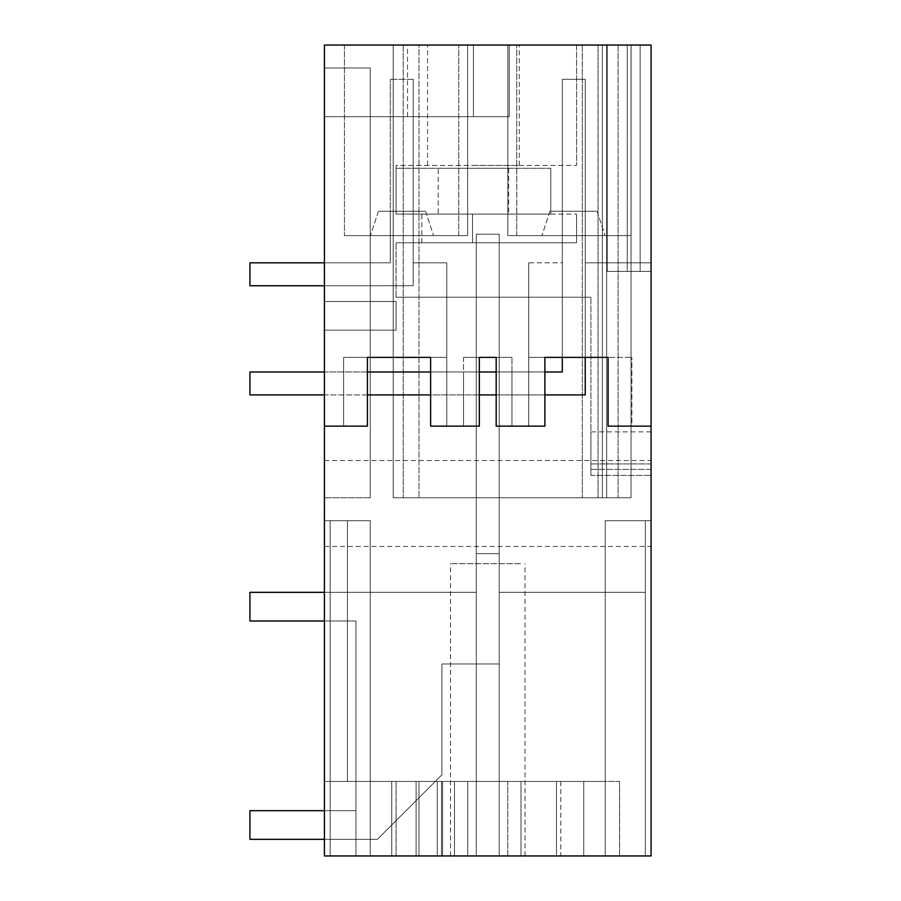 <?xml version="1.0" encoding="UTF-8"?>
<svg xmlns="http://www.w3.org/2000/svg" width="901" height="901" viewBox="0 0 901 901"><rect width="100%" height="100%" fill="white"/><g stroke="black" fill="none" stroke-linecap="round" stroke-linejoin="round"><path stroke-width="0.68" stroke-dasharray="4.5 3.38" d="M556.514 855.95L645.341 855.95L556.514 855.95L645.341 855.95L556.514 855.95L645.341 855.95L556.514 855.95L645.341 855.95L556.514 855.95L556.514 781.449L605.235 781.449L605.235 520.699L645.341 520.699L645.341 855.95L605.235 855.95L651.074 855.95L651.074 520.699L605.235 520.699L651.074 520.699L651.074 855.95L651.074 520.699L651.074 855.95L651.074 520.699L605.235 520.699L645.341 520.699L645.341 855.95L556.514 855.95L556.514 781.449L556.514 855.95L645.341 855.95L556.514 855.95L645.341 855.95L556.514 855.95L556.514 781.449L605.235 781.449L499.21 781.449L556.514 781.449L556.514 855.95L645.341 855.95L645.341 520.699L645.341 855.95L645.341 592.34L499.21 592.34L645.341 592.34L645.341 855.95L645.341 520.699L645.341 855.95L645.341 592.34L499.21 592.34L499.21 781.449L556.514 781.449L556.514 855.95L645.341 855.95L645.341 592.34L499.21 592.34L499.21 781.449L476.291 781.449L605.235 781.449L605.235 855.95L651.074 855.95L651.074 520.699L651.074 855.95L651.074 520.699L651.074 855.95L651.074 520.699L605.235 520.699L605.235 781.449L583.735 781.449L583.735 855.95L605.235 855.95L605.235 520.699L605.235 855.95L651.074 855.95L520.992 855.95L520.992 781.449L583.735 781.449L583.735 855.95L520.992 855.95L520.992 781.449L499.21 781.449L499.21 855.95L520.992 855.95L499.21 855.95L499.21 781.449L499.21 855.95L499.21 781.449L454.509 781.449L605.235 781.449L583.735 781.449L583.735 855.95L499.21 855.95L499.21 781.449L499.21 855.95L499.21 781.449L499.21 855.95L499.21 781.449L556.514 781.449L556.514 855.95L645.341 855.95L645.341 520.699L645.341 855.95L556.514 855.95L556.514 781.449L556.514 855.95L645.341 855.95L645.341 520.699L645.341 855.95L645.341 592.34L645.341 855.95L556.514 855.95L556.514 781.449L605.235 781.449L605.235 520.699L651.074 520.699L605.235 520.699L651.074 520.699L605.235 520.699L605.235 855.95L651.074 855.95L324.428 855.95L454.509 855.95L454.509 781.449L454.509 855.95L499.21 855.95L499.21 781.449L605.235 781.449L499.21 781.449L499.21 855.95L520.992 855.95L520.992 781.449L583.735 781.449L583.735 855.95L605.235 855.95L605.235 520.699L651.074 520.699L605.235 520.699L645.341 520.699L605.235 520.699L605.235 855.95L651.074 855.95L651.074 45.05L651.074 463.936L651.074 45.05L651.074 271.415L651.074 45.05L640.16 45.05L640.16 271.415L607.206 271.415L651.074 271.415L640.16 271.415L640.16 45.05L651.074 45.05L324.428 45.05L519.269 45.05L427.581 45.05L473.419 45.05L473.419 116.679L407.522 116.679L473.419 116.679L473.419 45.05L509.245 45.05L509.245 116.679L324.428 116.679L509.245 116.679L509.245 45.05L509.245 116.679L509.245 45.05L324.428 45.05L324.428 855.95L324.428 520.699L347.426 520.699L347.426 781.449L370.266 781.449L324.428 781.449L324.428 520.699L370.266 520.699L370.266 781.449L476.291 781.449L454.509 781.449L454.509 855.95L454.509 781.449L454.509 855.95L454.509 781.449L476.291 781.449L437.289 781.449L437.289 855.95L476.291 855.95L476.291 781.449L499.21 781.449L499.21 855.95L499.21 781.449L556.514 781.449L556.514 855.95L556.514 781.449L605.235 781.449L605.235 855.95L651.074 855.95L520.992 855.95L520.992 781.449L454.509 781.449L454.509 855.95L454.509 781.449L441.467 781.449L441.467 855.95L442.616 855.95L396.057 855.95L476.291 855.95L476.291 781.449L396.057 781.449L442.616 781.449L441.467 781.449L441.467 855.95L454.509 855.95L454.509 781.449L370.266 781.449L418.976 781.449L418.976 855.95L418.976 781.449L556.514 781.449L556.514 855.95L605.235 855.95L605.235 520.699L605.235 855.95L605.235 520.699L605.235 781.449L583.735 781.449L583.735 855.95L651.074 855.95L605.235 855.95L605.235 520.699L605.235 855.95L605.235 520.699L605.235 781.449L583.735 781.449L583.735 855.95L499.21 855.95L499.21 781.449L499.21 855.95L499.21 781.449L605.235 781.449L605.235 855.95L499.21 855.95L499.21 781.449L499.21 855.95L454.509 855.95L499.21 855.95L476.291 855.95L476.291 781.449L605.235 781.449L583.735 781.449L583.735 855.95L520.992 855.95L520.992 781.449L583.735 781.449L583.735 855.95L520.992 855.95L520.992 781.449L583.735 781.449L583.735 855.95L583.735 781.449L583.735 855.95L520.992 855.95L520.992 781.449L370.266 781.449L370.266 520.699L330.149 520.699L370.266 520.699L370.266 781.449L324.428 781.449L324.428 520.699L370.266 520.699L370.266 781.449L418.976 781.449L418.976 855.95L418.976 781.449L418.976 855.95L418.976 781.449L499.21 781.449L499.21 855.95L476.291 855.95L476.291 781.449L499.21 781.449L499.21 855.95L454.509 855.95L454.509 781.449L441.467 781.449L441.467 855.95L454.509 855.95L454.509 781.449L441.467 781.449L442.616 781.449L442.616 855.95L454.509 855.95L454.509 781.449L370.266 781.449L370.266 520.699L324.428 520.699L370.266 520.699L347.426 520.699L370.266 520.699L370.266 855.95L418.976 855.95L418.976 781.449L418.976 855.95L418.976 781.449L476.291 781.449L437.289 781.449L437.289 855.95L330.149 855.95L418.976 855.95L418.976 781.449L418.976 855.95L418.976 781.449L499.21 781.449L370.266 781.449L370.266 855.95L418.976 855.95L418.976 781.449L418.976 855.95L330.149 855.95L467.698 855.95L416.104 855.95L467.698 855.95L467.698 781.449L324.428 781.449L324.428 520.699L370.266 520.699L370.266 781.449L370.266 520.699L347.426 520.699L347.426 781.449L324.428 781.449L324.428 520.699L347.426 520.699L347.426 781.449L324.428 781.449L324.428 520.699L347.426 520.699L347.426 781.449L324.428 781.449L324.428 855.95L324.428 520.699L347.426 520.699L347.426 781.449L347.426 520.699L347.426 781.449L556.514 781.449L556.514 855.95L556.514 781.449L556.514 855.95L556.514 781.449L605.235 781.449L605.235 855.95L583.735 855.95L605.235 855.95L605.235 781.449L583.735 781.449L583.735 855.95L520.992 855.95L520.992 781.449L605.235 781.449L605.235 520.699L605.235 781.449L556.514 781.449L556.514 855.95M324.428 839.327L249.926 839.327L377.429 839.327L249.926 839.327L377.429 839.327L249.926 839.327L377.429 839.327L441.907 774.86L441.907 663.969L441.907 774.86L377.429 839.327L441.907 774.86L441.907 663.969L499.21 663.969L441.907 663.969L441.907 774.86L377.429 839.327L441.907 774.86L441.907 663.969L441.907 774.86L377.429 839.327L441.907 774.86L441.907 663.969L499.21 663.969L476.291 663.969L476.291 234.17L476.291 553.653L499.21 553.653L499.21 234.17L476.291 234.17L499.21 234.17L499.21 663.969L499.21 234.17L476.291 234.17L499.21 234.17L499.21 663.969L499.21 234.17L476.291 234.17L499.21 234.17L499.21 663.969L499.21 234.17L476.291 234.17L499.21 234.17L499.21 553.653L499.21 234.17L476.291 234.17L499.21 234.17L499.21 663.969L476.291 663.969L476.291 592.34L330.149 592.34L330.149 855.95L330.149 520.699L330.149 855.95L418.976 855.95L418.976 781.449L391.755 781.449L437.289 781.449L437.289 855.95L437.289 781.449L391.755 781.449L391.755 855.95L391.755 781.449L391.755 855.95L391.755 781.449L418.976 781.449L370.266 781.449L370.266 855.95L370.266 520.699L370.266 781.449L370.266 520.699L347.426 520.699L347.426 781.449L324.428 781.449L370.266 781.449L370.266 520.699L330.149 520.699L370.266 520.699L330.149 520.699L330.149 855.95L330.149 592.34L476.291 592.34L330.149 592.34L330.149 855.95L330.149 592.34L476.291 592.34L330.149 592.34L330.149 855.95L330.149 520.699L330.149 855.95L330.149 592.34L476.291 592.34L330.149 592.34L330.149 855.95L330.149 520.699L370.266 520.699L330.149 520.699L330.149 855.95L330.149 592.34L476.291 592.34L330.149 592.34L330.149 855.95L330.149 520.699L370.266 520.699L330.149 520.699L330.149 855.95L467.698 855.95L467.698 781.449L467.698 855.95L467.698 781.449L441.467 781.449L441.467 855.95L476.291 855.95L476.291 497.78L476.291 855.95L476.291 592.34L330.149 592.34L330.149 855.95L418.976 855.95L391.755 855.95L391.755 781.449L418.976 781.449L418.976 855.95L330.149 855.95L418.976 855.95L418.976 781.449L476.291 781.449L476.291 855.95L520.992 855.95L391.755 855.95L391.755 781.449L467.698 781.449L324.428 781.449L324.428 855.95L476.291 855.95L476.291 497.78L499.21 497.78L476.291 497.78L476.291 855.95L476.291 497.78L476.291 781.449L476.291 497.78L499.21 497.78L499.21 781.449L499.21 497.78L499.21 781.449L499.21 592.34L645.341 592.34L499.21 592.34L499.21 781.449L499.21 497.78L476.291 497.78L476.291 781.449L476.291 592.34L476.291 781.449L418.976 781.449L418.976 855.95L330.149 855.95L370.266 855.95L370.266 520.699L370.266 855.95L442.616 855.95L441.467 855.95L442.616 855.95L442.616 781.449L442.616 855.95L442.616 781.449L442.616 855.95L442.616 781.449L370.266 781.449L370.266 520.699L370.266 855.95L370.266 520.699L370.266 781.449L370.266 520.699L330.149 520.699L330.149 855.95L418.976 855.95L391.755 855.95L391.755 781.449L418.976 781.449L418.976 855.95L418.976 781.449L476.291 781.449L476.291 855.95L520.992 855.95L520.992 781.449L583.735 781.449L583.735 855.95L583.735 781.449L499.21 781.449L499.21 592.34L645.341 592.34L499.21 592.34L499.21 781.449L499.21 497.78L476.291 497.78L476.291 855.95L520.992 855.95L520.992 781.449L499.21 781.449L499.21 497.78L476.291 497.78L476.291 855.95L391.755 855.95L391.755 781.449L396.057 781.449L324.428 781.449L324.428 520.699L324.428 781.449L324.428 520.699L370.266 520.699L370.266 781.449L476.291 781.449L476.291 855.95L476.291 592.34L249.926 592.34L249.926 620.992L355.94 620.992L249.926 620.992L249.926 592.34L476.291 592.34L476.291 553.653L499.21 553.653L476.291 553.653L476.291 234.17L476.291 663.969L441.907 663.969L499.21 663.969L499.21 553.653L476.291 553.653L476.291 663.969L441.907 663.969L441.907 774.86L377.429 839.327L249.926 839.327L249.926 810.675L355.94 810.675L355.94 620.992L249.926 620.992L249.926 592.34L476.291 592.34L249.926 592.34L249.926 620.992L355.94 620.992L249.926 620.992L249.926 592.34L476.291 592.34L476.291 663.969L441.907 663.969L441.907 774.86L377.429 839.327L249.926 839.327L249.926 810.675L355.94 810.675L355.94 620.992L249.926 620.992L355.94 620.992L249.926 620.992L249.926 592.34L476.291 592.34L476.291 234.17L476.291 663.969L441.907 663.969L499.21 663.969L441.907 663.969L441.907 774.86L377.429 839.327L249.926 839.327L249.926 810.675L355.94 810.675L355.94 620.992L355.94 810.675L249.926 810.675L249.926 839.327L249.926 810.675L355.94 810.675L355.94 620.992L355.94 810.675L249.926 810.675L249.926 839.327L249.926 810.675L355.94 810.675L355.94 620.992L249.926 620.992L249.926 592.34L476.291 592.34L476.291 663.969L499.21 663.969L499.21 553.653L476.291 553.653L499.21 553.653L476.291 553.653L476.291 234.17L476.291 663.969L499.21 663.969L499.21 553.653L476.291 553.653L476.291 592.34L249.926 592.34L249.926 620.992L249.926 592.34L476.291 592.34L476.291 663.969L476.291 234.17L476.291 553.653L499.21 553.653L476.291 553.653L476.291 592.34L324.428 592.34M590.898 469.398L651.074 469.398L651.074 431.872L651.074 469.398L590.898 469.398L590.898 431.872L590.898 475.39L590.898 297.206L590.898 475.401L651.074 475.401L590.898 475.401M651.074 426.139L631.883 426.139L651.074 426.139L631.883 426.139L651.074 426.139L651.074 262.822L585.233 262.822L651.074 262.822L585.233 262.822L585.233 211.239L562.303 211.239L585.233 211.239L585.233 262.822L585.233 211.239L562.303 211.239L585.233 211.239L585.233 262.822L651.074 262.822L651.074 426.139L651.074 262.822L651.074 426.139L608.096 426.139L631.883 426.139L608.096 426.139L608.096 357.37L608.096 426.139L608.096 357.37L544.891 357.37L544.891 426.139L496.181 426.139L496.181 357.37L511.959 357.37L496.181 357.37L496.181 426.139L529.135 426.139L496.181 426.139L496.181 357.37L511.959 357.37L496.181 357.37L496.181 426.139L496.181 357.37M651.074 503.513L651.074 460.524L651.074 503.513M631.015 45.05L631.015 497.78L393.196 497.78L631.015 497.78L393.196 497.78L631.015 497.78L606.666 497.78L606.666 45.05L606.666 497.78L606.666 45.05L393.196 45.05L393.196 497.78L618.12 497.78L393.196 497.78L393.196 45.05L606.666 45.05L606.666 497.78L418.976 497.78L598.061 497.78L598.061 45.05L598.061 497.78L598.061 45.05L418.976 45.05L418.976 497.78L418.976 45.05L393.196 45.05L598.061 45.05L598.061 497.78L631.015 497.78L602.364 497.78L631.015 497.78L602.364 497.78L602.364 45.05L602.364 497.78L602.364 45.05L631.015 45.05L631.015 497.78L602.364 497.78L602.364 45.05L393.196 45.05L631.015 45.05L393.196 45.05L631.015 45.05L631.015 497.78L602.364 497.78L602.364 45.05L393.196 45.05L618.12 45.05L602.364 45.05L602.364 497.78L602.364 45.05L602.364 497.78L602.364 45.05L602.364 497.78L602.364 45.05L602.364 497.78L602.364 45.05L602.364 497.78L602.364 45.05L602.364 497.78L631.015 497.78L631.015 45.05L598.061 45.05L631.015 45.05L602.364 45.05L631.015 45.05L602.364 45.05L631.015 45.05L631.015 497.78L631.015 45.05M576.572 45.05L651.074 45.05L576.572 45.05L576.572 165.401L576.572 45.05M631.072 45.05L507.86 45.05L631.072 45.05L507.86 45.05L631.072 45.05L631.072 235.6L507.86 235.6L507.86 45.05L507.86 235.6L631.072 235.6L507.86 235.6L516.746 235.6L507.86 235.6L507.86 45.05L507.86 235.6L631.072 235.6L631.072 45.05M467.63 45.05L344.43 45.05L467.63 45.05L344.43 45.05L467.63 45.05L467.63 235.6L467.63 45.05L467.63 235.6L344.43 235.6L467.63 235.6L458.755 235.6L467.63 235.6L467.63 45.05L467.63 235.6L344.43 235.6L467.63 235.6L467.63 45.05M324.428 497.78L370.266 497.78L324.428 497.78L324.428 67.969L324.428 497.78L324.428 67.969L324.428 497.78L370.266 497.78L370.266 67.969L324.428 67.969L370.266 67.969L370.266 497.78L370.266 67.969L324.428 67.969L370.266 67.969L370.266 497.78L324.428 497.78M324.428 45.05L324.428 116.679L324.428 45.05M479.321 357.37L463.542 357.37L479.321 357.37L463.542 357.37L463.542 426.139L463.542 357.37L479.321 357.37L479.321 426.139L479.321 357.37L479.321 426.139L446.772 426.139L479.321 426.139L463.542 426.139L479.321 426.139L479.321 357.37L479.321 426.139L430.61 426.139L463.542 426.139L446.772 426.139L446.772 357.37L367.405 357.37L367.405 426.139L324.428 426.139L367.405 426.139L324.428 426.139L324.428 262.822L390.268 262.822L324.428 262.822L390.268 262.822L390.268 211.239L413.199 211.239L390.268 211.239L413.199 211.239L390.268 211.239L390.268 262.822L324.428 262.822L390.268 262.822L390.268 79.288L390.268 262.822L249.926 262.822L390.268 262.822L390.268 79.288L390.268 262.822L249.926 262.822L249.926 285.741L413.199 285.741L249.926 285.741L249.926 262.822L249.926 285.741L413.199 285.741L413.199 79.288L413.199 285.741L413.199 79.288L390.268 79.288L413.199 79.288L413.199 285.741L324.428 285.741M324.428 426.139L324.428 262.822M324.428 330.149L324.428 301.497L396.057 301.497L396.057 330.149L324.428 330.149L324.428 301.497L396.057 301.497L396.057 330.149L324.428 330.149L324.428 301.497L396.057 301.497L396.057 330.149L396.057 301.497L324.428 301.497L324.428 330.149L396.057 330.149L324.428 330.149M324.428 503.513L324.428 460.524L324.428 503.513M607.206 45.05L607.206 271.415L640.16 271.415L640.16 45.05L640.16 271.415L640.16 45.05L640.16 271.415L640.16 45.05L640.16 271.415L607.206 271.415L627.265 271.415L627.265 45.05L627.265 271.415L627.265 45.05L627.265 271.415L607.206 271.415L607.206 45.05M582.305 45.05L582.305 497.78L582.305 45.05M393.196 45.05L393.196 497.78L393.196 45.05M403.22 45.05L403.22 497.78L403.22 45.05M618.12 45.05L618.12 497.78L618.12 45.05M355.94 855.95L416.104 855.95L416.104 781.449L416.104 855.95L324.428 855.95L355.94 855.95L355.94 781.449L355.94 855.95M455.061 855.95L525.001 855.95L455.061 855.95M507.804 855.95L619.561 855.95L507.804 855.95L560.816 855.95L507.804 855.95L507.804 781.449L619.561 781.449L507.804 781.449L560.816 781.449L507.804 781.449L507.804 855.95M520.992 855.95L520.992 781.449L520.992 855.95M499.21 497.78L476.291 497.78L499.21 497.78L499.21 781.449L499.21 497.78L499.21 781.449L499.21 592.34L499.21 781.449L499.21 592.34L645.341 592.34L499.21 592.34L499.21 781.449L499.21 497.78L476.291 497.78L499.21 497.78M430.61 357.37L430.61 426.139L430.61 357.37L446.772 357.37L446.772 262.822L413.199 262.822L413.199 211.239L413.199 262.822L446.772 262.822L413.199 262.822L413.199 211.239L413.199 262.822L446.772 262.822L446.772 357.37L343.619 357.37L367.405 357.37L343.619 357.37L343.619 426.139L343.619 357.37L367.405 357.37L343.619 357.37L343.619 426.139L343.619 357.37L446.772 357.37L430.61 357.37L430.61 426.139L430.61 357.37L446.772 357.37L430.61 357.37L446.772 357.37L446.772 262.822L446.772 426.139L430.61 426.139L446.772 426.139L446.772 371.989L463.542 371.989L446.772 371.989L446.772 426.139L430.61 426.139L430.61 357.37M627.265 45.05L627.265 271.415L627.265 45.05M640.16 45.05L640.16 271.415L640.16 45.05M583.735 855.95L583.735 781.449L583.735 855.95M520.44 563.677L450.5 563.677L520.44 563.677M576.572 214.111L576.572 242.763L396.057 242.763L576.572 242.763L576.572 214.111L576.572 242.763L576.572 214.111L396.057 214.111L396.057 165.401L576.572 165.401L396.057 165.401L396.057 214.111L576.572 214.111M396.057 297.206L396.057 242.763L396.057 297.206L590.898 297.206L396.057 297.206M473.419 165.401L519.269 165.401L473.419 165.401M619.561 855.95L619.561 781.449L619.561 855.95M472.518 242.763L576.572 242.763L472.518 242.763L472.518 214.111L472.518 242.763M544.891 426.139L544.891 357.37L528.729 357.37L631.883 357.37L528.729 357.37L528.729 262.822L562.303 262.822L562.303 211.239L562.303 262.822L562.303 211.239L562.303 262.822L528.729 262.822L530.565 262.822L528.729 262.822L528.729 357.37L544.891 357.37L528.729 357.37L528.729 262.822L528.729 426.139L528.729 371.989L511.959 371.989L528.729 371.989L511.959 371.989L511.959 426.139L511.959 357.37L511.959 426.139L511.959 371.989L511.959 426.139L496.181 426.139L528.729 426.139L528.729 371.989L511.959 371.989L511.959 426.139L511.959 357.37L511.959 426.139L528.729 426.139L528.729 357.37L544.891 357.37L528.729 357.37L528.729 426.139L544.891 426.139L544.891 357.37L528.729 357.37L528.729 426.139L528.729 371.989L528.729 426.139L544.891 426.139L529.135 426.139L544.891 426.139L544.891 357.37L544.891 426.139M367.405 426.139L367.405 357.37L343.619 357.37L343.619 426.139L343.619 357.37L367.405 357.37L367.405 426.139M507.86 45.05L507.86 235.6L507.86 45.05M344.43 45.05L344.43 235.6L344.43 45.05M631.883 426.139L608.096 426.139L608.096 357.37L631.883 357.37L608.096 357.37L608.096 426.139L631.883 426.139L631.883 357.37L631.883 426.139M402.015 235.6L433.539 235.6L402.015 235.6M573.475 211.239C543.033 211.239 543.033 211.239 573.475 211.239C543.033 211.239 543.033 211.239 573.475 211.239C603.929 211.239 603.929 211.239 573.475 211.239C603.929 211.239 603.929 211.239 573.475 211.239C543.033 211.239 543.033 211.239 573.475 211.239C543.033 211.239 543.033 211.239 573.475 211.239C603.929 211.239 603.929 211.239 573.475 211.239C603.929 211.239 603.929 211.239 573.475 211.239M463.542 371.989L446.772 371.989L463.542 371.989L463.542 426.139L463.542 371.989M402.015 211.239C432.469 211.239 432.469 211.239 402.015 211.239C432.469 211.239 432.469 211.239 402.015 211.239C371.572 211.239 371.572 211.239 402.015 211.239C371.572 211.239 371.572 211.239 402.015 211.239C371.572 211.239 371.572 211.239 402.015 211.239C371.572 211.239 371.572 211.239 402.015 211.239C432.469 211.239 432.469 211.239 402.015 211.239C432.469 211.239 432.469 211.239 402.015 211.239M573.475 235.6L604.999 235.6L573.475 235.6M585.233 357.37L562.303 357.37L562.303 79.288L562.303 371.989L249.926 371.989L562.303 371.989L562.303 79.288L585.233 79.288L585.233 394.908L585.233 79.288L585.233 357.37L562.303 357.37M343.619 426.139L343.619 357.37L343.619 426.139M446.772 426.139L446.772 357.37L446.772 426.139M438.19 168.262L508.648 168.262L438.19 168.262L438.19 214.111L508.648 214.111L438.19 214.111M550.793 168.262L396.057 168.262L550.793 168.262L550.793 214.111L396.057 214.111L396.057 168.262L396.057 214.111L550.793 214.111L550.793 168.262M324.428 620.992L355.94 620.992L355.94 810.675L249.926 810.675L249.926 839.327L249.926 810.675L355.94 810.675L355.94 620.992L355.94 810.675L324.428 810.675M249.926 394.908L249.926 371.989L562.303 371.989L562.303 79.288L585.233 79.288L562.303 79.288L585.233 79.288L585.233 394.908L249.926 394.908L249.926 371.989L249.926 394.908L585.233 394.908L249.926 394.908M544.891 371.989L496.181 371.989M479.321 371.989L430.61 371.989M367.405 371.989L324.428 371.989M544.891 394.908L496.181 394.908M479.321 394.908L430.61 394.908M367.405 394.908L324.428 394.908M413.199 79.288L390.268 79.288L413.199 79.288M396.057 781.449L396.057 855.95L396.057 781.449M651.074 463.936L590.898 463.936L651.074 463.936M442.616 855.95L442.616 781.449M525.001 855.95L525.001 563.677M450.5 855.95L450.5 563.677M427.581 165.401L427.581 45.05M519.269 165.401L519.269 45.05M407.522 116.679L407.522 45.05M651.074 431.872L590.898 431.872M560.816 781.449L560.816 855.95M421.848 242.763L421.848 214.111M324.428 460.524L651.074 460.524M324.428 546.49L651.074 546.49M516.746 235.6L516.746 45.05L516.746 235.6M458.755 235.6L458.755 45.05L458.755 235.6M378.409 211.239L370.502 235.6L378.409 211.239M425.621 211.239L433.539 235.6L425.621 211.239M549.88 211.239L541.963 235.6L549.88 211.239M597.081 211.239L604.999 235.6L597.081 211.239M508.648 168.262L508.648 214.111"/><path stroke-width="1.35" d="M651.074 426.139L651.074 45.05L324.428 45.05L324.428 855.95L651.074 855.95L651.074 426.139L608.096 426.139L608.096 357.37L585.233 357.37L585.233 394.908L544.891 394.908M544.891 371.989L562.303 371.989L562.303 357.37L544.891 357.37L544.891 426.139L496.181 426.139L496.181 357.37L479.321 357.37L479.321 426.139L430.61 426.139L430.61 357.37L367.405 357.37L367.405 426.139L324.428 426.139M367.405 357.37L430.61 357.37L367.405 357.37M496.181 357.37L479.321 357.37M562.303 357.37L585.233 357.37M324.428 592.34L249.926 592.34L249.926 620.992L324.428 620.992M324.428 810.675L249.926 810.675L249.926 839.327L324.428 839.327M324.428 394.908L249.926 394.908L249.926 371.989L324.428 371.989M496.181 371.989L479.321 371.989M430.61 371.989L367.405 371.989M496.181 394.908L479.321 394.908M430.61 394.908L367.405 394.908M324.428 285.741L249.926 285.741L249.926 262.822L324.428 262.822"/></g></svg>
